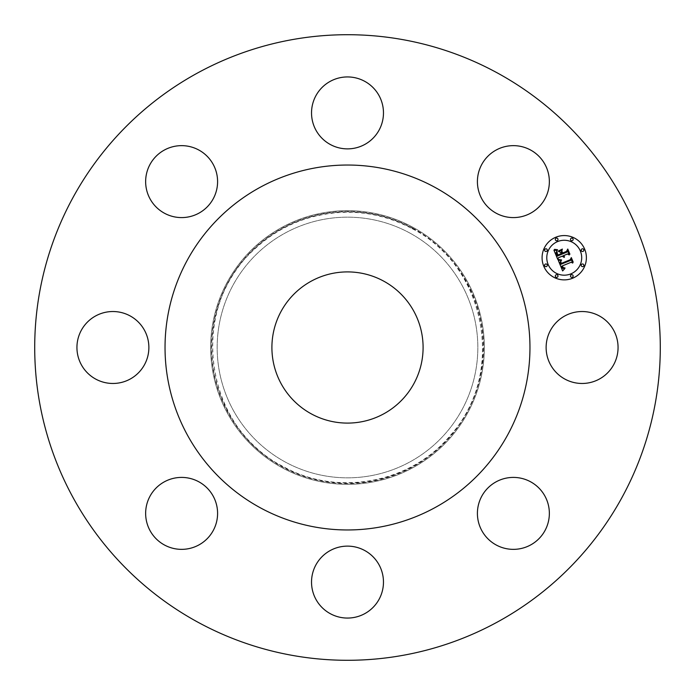 <?xml version="1.0" encoding="UTF-8"?>
<svg xmlns="http://www.w3.org/2000/svg" width="695" height="695" viewBox="0 0 695 695"><rect width="100%" height="100%" fill="white"/><g stroke="black" fill="none" stroke-linecap="round" stroke-linejoin="round"><path stroke-width="0.52" stroke-dasharray="3.48 2.61" d="M613.659 330.255A35.975 35.975 0 0 1 599.342 379.07A35.975 35.975 0 0 1 550.527 364.745A35.975 35.975 0 0 1 564.853 315.93A35.975 35.975 0 0 1 613.659 330.255M197.536 621.999A312.793 312.793 0 0 1 73.001 197.536A312.793 312.793 0 0 1 497.464 73.001A312.793 312.793 0 0 1 621.999 497.464A312.793 312.793 0 0 1 197.536 621.999M409.981 233.12A130.33 130.33 0 0 1 461.88 409.981A130.33 130.33 0 0 1 285.019 461.88A130.33 130.33 0 0 1 233.12 285.019A130.33 130.33 0 0 1 409.981 233.12A130.33 130.33 0 0 1 461.88 409.981A130.33 130.33 0 0 1 285.019 461.88A130.33 130.33 0 0 1 233.12 285.019A130.33 130.33 0 0 1 409.981 233.12M547.903 523.509A35.975 35.975 0 0 1 503.258 547.903A35.975 35.975 0 0 1 478.864 503.258A35.975 35.975 0 0 1 523.509 478.864A35.975 35.975 0 0 1 547.903 523.509M364.745 613.659A35.975 35.975 0 0 1 315.93 599.342A35.975 35.975 0 0 1 330.255 550.527A35.975 35.975 0 0 1 379.07 564.853A35.975 35.975 0 0 1 364.745 613.659M171.491 547.903A35.975 35.975 0 0 1 147.097 503.258A35.975 35.975 0 0 1 191.742 478.864A35.975 35.975 0 0 1 216.136 523.509A35.975 35.975 0 0 1 171.491 547.903M81.341 364.745A35.975 35.975 0 0 1 95.658 315.93A35.975 35.975 0 0 1 144.473 330.255A35.975 35.975 0 0 1 130.147 379.07A35.975 35.975 0 0 1 81.341 364.745M147.097 171.491A35.975 35.975 0 0 1 191.742 147.097A35.975 35.975 0 0 1 216.136 191.742A35.975 35.975 0 0 1 171.491 216.136A35.975 35.975 0 0 1 147.097 171.491M330.255 81.341A35.975 35.975 0 0 1 379.07 95.658A35.975 35.975 0 0 1 364.745 144.473A35.975 35.975 0 0 1 315.93 130.147A35.975 35.975 0 0 1 330.255 81.341M523.509 147.097A35.975 35.975 0 0 1 547.903 191.742A35.975 35.975 0 0 1 503.258 216.136A35.975 35.975 0 0 1 478.864 171.491A35.975 35.975 0 0 1 523.509 147.097M383.744 281.162A75.59 75.59 0 0 1 413.838 383.744A75.59 75.59 0 0 1 311.256 413.838A75.59 75.59 0 0 1 281.162 311.256A75.59 75.59 0 0 1 383.744 281.162M434.974 187.372A182.464 182.464 0 0 1 507.628 434.974A182.464 182.464 0 0 1 260.026 507.628A182.464 182.464 0 0 1 187.372 260.026A182.464 182.464 0 0 1 434.974 187.372M413.108 227.404A136.846 136.846 0 0 1 467.596 413.108A136.846 136.846 0 0 1 281.892 467.596A136.846 136.846 0 0 1 227.404 281.892A136.846 136.846 0 0 1 413.108 227.404A136.846 136.846 0 0 1 467.596 413.108A136.846 136.846 0 0 1 281.892 467.596A136.846 136.846 0 0 1 227.404 281.892A136.846 136.846 0 0 1 413.108 227.404M555.757 237.256A22.153 22.153 0 0 0 543.768 266.202A22.153 22.153 0 0 0 572.715 278.191A22.153 22.153 0 0 0 584.703 249.244A22.153 22.153 0 0 0 555.757 237.256M570.916 273.856A17.453 17.453 0 0 0 580.368 251.043A17.453 17.453 0 0 0 557.555 241.599A17.453 17.453 0 0 0 548.112 264.404A17.453 17.453 0 0 0 570.916 273.856M546.452 266.541A1.347 1.347 0 0 0 547.182 264.786A1.347 1.347 0 0 0 545.427 264.065A1.347 1.347 0 0 0 544.698 265.82A1.347 1.347 0 0 0 546.452 266.541M557.173 240.67A1.347 1.347 0 0 0 557.903 238.915A1.347 1.347 0 0 0 556.148 238.185A1.347 1.347 0 0 0 555.418 239.94A1.347 1.347 0 0 0 557.173 240.67M546.452 251.382A1.347 1.347 0 0 0 547.182 249.627A1.347 1.347 0 0 0 545.427 248.906A1.347 1.347 0 0 0 544.698 250.66A1.347 1.347 0 0 0 546.452 251.382M583.053 251.382A1.347 1.347 0 0 0 583.774 249.627A1.347 1.347 0 0 0 582.019 248.906A1.347 1.347 0 0 0 581.298 250.66A1.347 1.347 0 0 0 583.053 251.382M572.332 240.67A1.347 1.347 0 0 0 573.054 238.915A1.347 1.347 0 0 0 571.307 238.185A1.347 1.347 0 0 0 570.578 239.94A1.347 1.347 0 0 0 572.332 240.67M571.307 274.786A1.347 1.347 0 0 0 570.578 276.541A1.347 1.347 0 0 0 572.332 277.262A1.347 1.347 0 0 0 573.054 275.507A1.347 1.347 0 0 0 571.307 274.786M556.148 274.786A1.347 1.347 0 0 0 555.418 276.541A1.347 1.347 0 0 0 557.173 277.262A1.347 1.347 0 0 0 557.903 275.507A1.347 1.347 0 0 0 556.148 274.786M582.019 264.065A1.347 1.347 0 0 0 581.298 265.82A1.347 1.347 0 0 0 583.053 266.541A1.347 1.347 0 0 0 583.774 264.786A1.347 1.347 0 0 0 582.019 264.065M557.772 259.435L558.424 257.749L562.203 256.186L564.201 257.428L562.95 255.873L564.514 256.837L563.61 255.595L567.459 254.005L569.222 254.978L567.407 250.591L566.72 252.215L562.212 254.083L561.36 252.033L562.22 249.913L558.476 251.468L560.578 252.276L561.143 253.623L557.685 255.056L556.912 251.277L556.591 252.945L557.538 255.378L561.23 253.849L561.456 254.396L557.268 256.125L556.104 252.641L557.216 250.504L553.924 250.148L557.772 259.435M558.111 260.251L562.637 270.937L564.879 268.487L562.794 268.426L561.586 266.22L563.185 267.914L564.983 267.914L563.315 267.688L562.264 265.942L571.16 262.258L572.723 263.075L571.029 258.992L570.499 260.451L560.752 264.361L560.118 262.215L561.36 260.425L558.111 260.251M558.519 250.686L562.385 249.088L558.519 250.686M558.441 259.461L561.603 259.939L558.441 259.461M554.184 249.244L555.913 249.957L557.59 249.714L554.184 249.244M560.83 261.268L561.091 263.822L570.413 259.965L571.281 258.192L573.21 262.171L571.316 257.602L570.23 259.721L561.23 263.44L560.83 261.268M561.881 251.164L562.49 253.328L566.668 251.599L567.737 249.635L569.917 254.214L567.772 249.036L566.468 251.416L562.646 252.997L561.881 251.164M412.543 228.438A135.673 135.673 0 0 1 466.562 412.543A135.673 135.673 0 0 1 282.457 466.562A135.673 135.673 0 0 1 228.438 282.457A135.673 135.673 0 0 1 412.543 228.438M412.734 228.09A136.064 136.064 0 0 1 466.91 412.734A136.064 136.064 0 0 1 282.266 466.91A136.064 136.064 0 0 1 228.09 282.266A136.064 136.064 0 0 1 412.734 228.09M412.361 228.777C486.222 265.942 506.238 373.91 450.603 435.087C411.101 483.355 336.832 497.134 282.639 466.223C203.4 426.756 187.998 307.416 254.631 249.131C269.868 234.832 287.443 224.563 307.381 218.299C343.79 207.614 378.784 211.106 412.361 228.777"/><path stroke-width="1.04" d="M613.659 330.255A35.975 35.975 0 0 1 599.342 379.07A35.975 35.975 0 0 1 550.527 364.745A35.975 35.975 0 0 1 564.853 315.93A35.975 35.975 0 0 1 613.659 330.255M197.536 621.999A312.793 312.793 0 0 1 73.001 197.536A312.793 312.793 0 0 1 497.464 73.001A312.793 312.793 0 0 1 621.999 497.464A312.793 312.793 0 0 1 197.536 621.999M383.744 281.162A75.59 75.59 0 0 1 413.838 383.744A75.59 75.59 0 0 1 311.256 413.838A75.59 75.59 0 0 1 281.162 311.256A75.59 75.59 0 0 1 383.744 281.162M260.026 507.628A182.464 182.464 0 0 1 187.372 260.026A182.464 182.464 0 0 1 434.974 187.372A182.464 182.464 0 0 1 507.628 434.974A182.464 182.464 0 0 1 260.026 507.628M547.903 523.509A35.975 35.975 0 0 1 503.258 547.903A35.975 35.975 0 0 1 478.864 503.258A35.975 35.975 0 0 1 523.509 478.864A35.975 35.975 0 0 1 547.903 523.509M364.745 613.659A35.975 35.975 0 0 1 315.93 599.342A35.975 35.975 0 0 1 330.255 550.527A35.975 35.975 0 0 1 379.07 564.853A35.975 35.975 0 0 1 364.745 613.659M171.491 547.903A35.975 35.975 0 0 1 147.097 503.258A35.975 35.975 0 0 1 191.742 478.864A35.975 35.975 0 0 1 216.136 523.509A35.975 35.975 0 0 1 171.491 547.903M81.341 364.745A35.975 35.975 0 0 1 95.658 315.93A35.975 35.975 0 0 1 144.473 330.255A35.975 35.975 0 0 1 130.147 379.07A35.975 35.975 0 0 1 81.341 364.745M147.097 171.491A35.975 35.975 0 0 1 191.742 147.097A35.975 35.975 0 0 1 216.136 191.742A35.975 35.975 0 0 1 171.491 216.136A35.975 35.975 0 0 1 147.097 171.491M330.255 81.341A35.975 35.975 0 0 1 379.07 95.658A35.975 35.975 0 0 1 364.745 144.473A35.975 35.975 0 0 1 315.93 130.147A35.975 35.975 0 0 1 330.255 81.341M523.509 147.097A35.975 35.975 0 0 1 547.903 191.742A35.975 35.975 0 0 1 503.258 216.136A35.975 35.975 0 0 1 478.864 171.491A35.975 35.975 0 0 1 523.509 147.097M555.757 237.256A22.153 22.153 0 0 0 543.768 266.202A22.153 22.153 0 0 0 572.715 278.191A22.153 22.153 0 0 0 584.703 249.244A22.153 22.153 0 0 0 555.757 237.256M570.916 273.856A17.453 17.453 0 0 0 580.368 251.043A17.453 17.453 0 0 0 557.555 241.599A17.453 17.453 0 0 0 548.112 264.404A17.453 17.453 0 0 0 570.916 273.856M558.267 260.269L562.637 270.937L564.879 268.487L562.794 268.426L561.586 266.22L563.185 267.914L564.983 267.914L563.315 267.688L562.264 265.942L571.16 262.258L572.723 263.075L571.029 258.992L570.499 260.451L560.752 264.361L560.118 262.215L561.36 260.425L558.267 260.269M558.658 259.513L561.603 259.939L558.658 259.513M560.795 261.442L561.091 263.822L570.413 259.965L571.281 258.192L573.21 262.171L571.316 257.602L570.23 259.721L561.23 263.44L560.795 261.442M553.924 250.148L557.772 259.435L558.424 257.749L562.203 256.186L564.201 257.428L562.95 255.873L564.514 256.837L563.61 255.595L567.459 254.005L569.222 254.978L567.407 250.591L566.72 252.215L562.212 254.083L561.36 252.033L562.22 249.913L558.476 251.468L560.578 252.276L561.143 253.623L557.685 255.056L556.912 251.277L556.591 252.945L557.538 255.378L561.23 253.849L561.456 254.396L557.268 256.125L556.104 252.641L557.216 250.504L553.924 250.148M554.584 249.366L557.59 249.714L554.584 249.366M562.385 249.088L558.476 250.973L562.385 249.088M562.646 252.997L561.881 251.164L562.49 253.328L566.668 251.599L567.737 249.635L569.917 254.214L567.772 249.036L566.468 251.416L562.646 252.997M546.452 266.541A1.347 1.347 0 0 0 547.182 264.786A1.347 1.347 0 0 0 545.427 264.065A1.347 1.347 0 0 0 544.698 265.82A1.347 1.347 0 0 0 546.452 266.541M557.173 240.67A1.347 1.347 0 0 0 557.903 238.915A1.347 1.347 0 0 0 556.148 238.185A1.347 1.347 0 0 0 555.418 239.94A1.347 1.347 0 0 0 557.173 240.67M546.452 251.382A1.347 1.347 0 0 0 547.182 249.627A1.347 1.347 0 0 0 545.427 248.906A1.347 1.347 0 0 0 544.698 250.66A1.347 1.347 0 0 0 546.452 251.382M583.053 251.382A1.347 1.347 0 0 0 583.774 249.627A1.347 1.347 0 0 0 582.019 248.906A1.347 1.347 0 0 0 581.298 250.66A1.347 1.347 0 0 0 583.053 251.382M572.332 240.67A1.347 1.347 0 0 0 573.054 238.915A1.347 1.347 0 0 0 571.307 238.185A1.347 1.347 0 0 0 570.578 239.94A1.347 1.347 0 0 0 572.332 240.67M571.307 274.786A1.347 1.347 0 0 0 570.578 276.541A1.347 1.347 0 0 0 572.332 277.262A1.347 1.347 0 0 0 573.054 275.507A1.347 1.347 0 0 0 571.307 274.786M556.148 274.786A1.347 1.347 0 0 0 555.418 276.541A1.347 1.347 0 0 0 557.173 277.262A1.347 1.347 0 0 0 557.903 275.507A1.347 1.347 0 0 0 556.148 274.786M582.019 264.065A1.347 1.347 0 0 0 581.298 265.82A1.347 1.347 0 0 0 583.053 266.541A1.347 1.347 0 0 0 583.774 264.786A1.347 1.347 0 0 0 582.019 264.065"/></g></svg>
